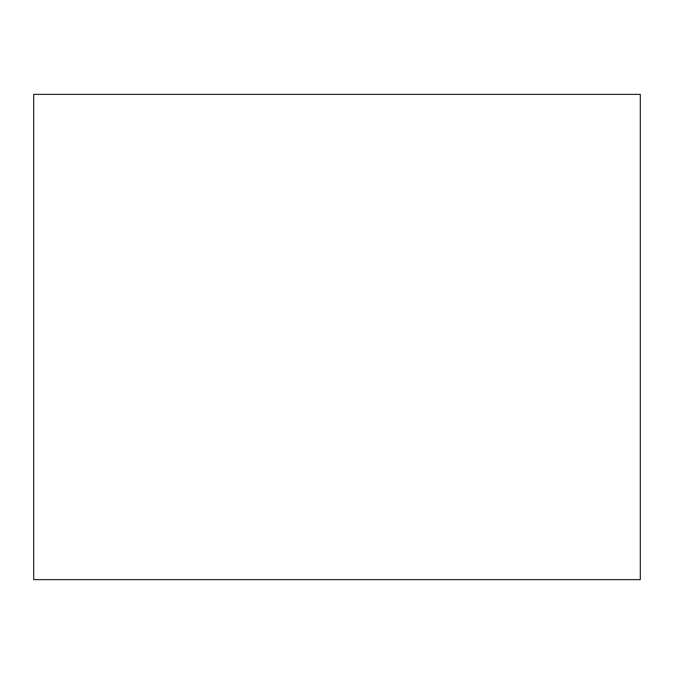 <?xml version="1.0" encoding="UTF-8"?>
<svg xmlns="http://www.w3.org/2000/svg" width="674" height="674" viewBox="0 0 674 674"><rect width="100%" height="100%" fill="white"/><g stroke="black" fill="none" stroke-linecap="round" stroke-linejoin="round"><path stroke-width="1.01" d="M33.7 579.64L33.7 94.36L640.3 94.36L640.3 579.64L33.7 579.64"/></g></svg>
